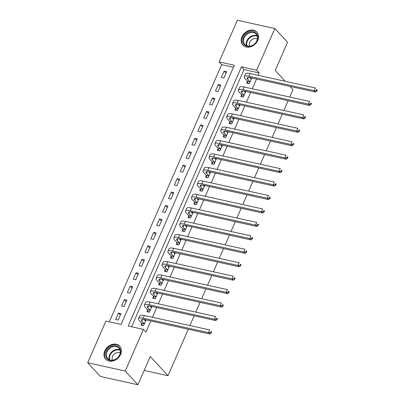 <?xml version="1.0" encoding="UTF-8"?>
<svg xmlns="http://www.w3.org/2000/svg" width="405" height="405" viewBox="0 0 405 405"><rect width="100%" height="100%" fill="white"/><g stroke="black" fill="none" stroke-linecap="round" stroke-linejoin="round"><path stroke-width="0.61" d="M257.793 40.389A9.573 7.599 137.2 0 1 242.853 45.147A9.573 7.599 137.2 0 1 241.967 36.895A9.573 7.599 137.2 0 1 256.907 32.137A9.573 7.599 137.2 0 1 257.793 40.389M120.604 354.4A9.573 7.599 137.2 0 1 105.664 359.159A9.573 7.599 137.2 0 1 104.779 350.907A9.573 7.599 137.2 0 1 119.718 346.148A9.573 7.599 137.2 0 1 120.604 354.4M188.3 329.25L168.004 375.708L150.245 356.522L137.913 384.75L100.384 376.463L87.698 362.758L105.902 321.089L121.12 324.451L234.348 65.281L219.13 61.919L237.34 20.25L274.868 28.537L256.664 70.207L241.451 66.85L128.223 326.015L143.436 329.376L125.231 371.046L87.698 362.758M233.477 67.27L221.667 64.663L109.309 321.843M221.667 64.663L219.13 61.919M118.144 320.077L120.963 313.622L118.427 313.065L115.607 319.515L118.144 320.077M124.016 306.636L126.836 300.181L124.3 299.624L121.48 306.074L124.016 306.636M129.889 293.19L132.708 286.74L130.172 286.178L127.352 292.633L129.889 293.19M135.761 279.749L138.581 273.299L136.045 272.737L133.23 279.192L135.761 279.749M141.634 266.308L144.453 259.853L141.917 259.296L139.102 265.746L141.634 266.308M147.511 252.867L150.326 246.412L147.79 245.855L144.975 252.305L147.511 252.867M153.384 239.421L156.198 232.971L153.667 232.409L150.847 238.864L153.384 239.421M159.256 225.98L162.076 219.53L159.54 218.968L156.72 225.423L159.256 225.98M165.129 212.539L167.948 206.084L165.412 205.527L162.592 211.977L165.129 212.539M171.001 199.098L173.821 192.643L171.285 192.081L168.465 198.536L171.001 199.098M176.874 185.652L179.693 179.202L177.157 178.64L174.337 185.095L176.874 185.652M182.746 172.211L185.566 165.756L183.03 165.2L180.21 171.649L182.746 172.211M188.619 158.77L191.438 152.315L188.902 151.759L186.082 158.208L188.619 158.77M194.491 145.324L197.311 138.874L194.775 138.313L191.955 144.767L194.491 145.324M200.364 131.883L203.183 125.434L200.647 124.872L197.827 131.326L200.364 131.883M206.236 118.442L209.056 111.988L206.52 111.431L203.7 117.88L206.236 118.442M212.109 105.001L214.928 98.547L212.392 97.99L209.572 104.439L212.109 105.001M217.981 91.555L220.801 85.106L218.265 84.544L215.445 90.998L217.981 91.555M223.854 78.114L226.673 71.665L224.137 71.103L221.317 77.552L223.854 78.114M143.436 329.376L145.972 332.115L150.837 320.978M152.447 317.297L156.715 307.537M158.32 303.851L162.587 294.096M164.192 290.41L168.46 280.65M170.065 276.969L174.332 267.209M175.942 263.528L180.205 253.768M181.815 250.082L186.077 240.322M187.687 236.641L191.95 226.881M193.56 223.201L197.822 213.44M199.432 209.755L203.695 199.999M205.305 196.314L209.567 186.553M211.177 182.873L215.44 173.112M217.05 169.432L221.312 159.671M222.922 155.986L227.185 146.23M228.795 142.545L233.057 132.784M234.667 129.104L238.93 119.343M240.54 115.663L244.802 105.902M246.412 102.217L250.68 92.456M252.285 88.776L256.552 79.016M258.157 75.335L259.2 72.946L243.987 69.589L131.625 326.769M141.735 323.362L140.97 325.114L143.507 325.676L146.023 319.915M147.607 309.916L146.843 311.673L149.379 312.235L151.895 306.474M153.48 296.475L152.715 298.232L155.252 298.789L157.768 293.028M159.352 283.034L158.588 284.786L161.124 285.348L163.64 279.587M165.225 269.593L164.46 271.345L166.997 271.907L169.513 266.146M171.097 256.147L170.333 257.904L172.869 258.466L175.385 252.705M176.97 242.706L176.205 244.463L178.742 245.02L181.258 239.259M182.842 229.265L182.078 231.017L184.614 231.579L187.13 225.818M188.72 215.825L187.95 217.576L190.487 218.138L193.003 212.377M194.592 202.378L193.823 204.135L196.359 204.692L198.875 198.936M200.465 188.938L199.695 190.694L202.232 191.251L204.748 185.49M206.337 175.497L205.568 177.248L208.104 177.81L210.62 172.049M212.21 162.051L211.44 163.807L213.977 164.369L216.493 158.608M218.082 148.61L217.313 150.366L219.849 150.923L222.365 145.162M223.955 135.169L223.185 136.92L225.722 137.482L228.243 131.721M229.827 121.728L229.063 123.479L231.594 124.041L234.115 118.28M235.7 108.282L234.935 110.038L237.472 110.595L239.988 104.839M241.572 94.841L240.808 96.598L243.344 97.154L245.86 91.393M247.445 81.4L246.68 83.152L249.217 83.713L251.733 77.952M289.955 86.392L292.977 89.652L289.747 97.048M288.137 100.729L283.875 110.489M282.265 114.169L278.002 123.93M276.392 127.615L272.13 137.371M270.52 141.056L266.257 150.817M264.647 154.497L260.385 164.258M258.775 167.938L254.512 177.699M252.902 181.384L248.64 191.14M247.03 194.825L242.762 204.586M241.157 208.266L236.89 218.027M235.285 221.707L231.017 231.468M229.407 235.153L225.145 244.914M223.535 248.594L219.272 258.355M217.662 262.035L213.4 271.796M211.79 275.481L207.527 285.236M205.917 288.922L201.655 298.682M200.045 302.363L195.782 312.123M194.172 315.804L189.91 325.564M144.165 370.443L168.004 375.708M137.913 384.75L125.231 371.046M285.262 81.314L275.223 70.47L287.555 42.241L274.868 28.537M259.2 72.946L256.664 70.207M243.987 69.589L241.451 66.85M145.678 320.704L144.671 319.616M120.315 315.105L118.427 313.065M226.025 73.143L224.137 71.103M220.153 86.584L218.265 84.544M214.28 100.03L212.392 97.99M208.408 113.471L206.52 111.431M202.535 126.912L200.647 124.872M196.663 140.353L194.775 138.313M190.79 153.799L188.902 151.759M184.918 167.24L183.03 165.2M179.045 180.681L177.157 178.64M173.173 194.127L171.285 192.081M167.3 207.568L165.412 205.527M161.428 221.008L159.54 218.968M155.555 234.449L153.667 232.409M149.683 247.895L147.79 245.855M143.81 261.336L141.917 259.296M137.933 274.777L136.045 272.737M132.06 288.218L130.172 286.178M126.188 301.664L124.3 299.624M151.551 307.263L150.544 306.175M157.423 293.817L156.416 292.734M163.296 280.376L162.289 279.288M169.168 266.935L168.161 265.847M175.041 253.495L174.034 252.406M180.913 240.049L179.906 238.96M186.786 226.608L185.779 225.519M192.659 213.167L191.651 212.078M198.531 199.721L197.524 198.637M204.403 186.28L203.396 185.191M210.276 172.839L209.269 171.75M216.148 159.398L215.141 158.309M222.021 145.952L221.019 144.869M227.893 132.511L226.891 131.423M233.771 119.07L232.764 117.982M239.644 105.629L238.636 104.541M245.516 92.183L244.509 91.095M251.389 78.742L250.381 77.654M145.208 320.785L145.603 320.876M145.557 320.978L143.993 319.474M144.18 323.63L141.917 321.19A6.136 1.802 23.6 0 1 141.365 319.854A6.136 1.802 23.6 0 1 144.453 319.57L209.831 334.003L208.56 332.632L143.183 318.198A9.209 2.703 -156.4 0 0 138.55 318.624A9.209 2.703 -156.4 0 0 139.381 320.628L141.644 323.074L144.271 323.919M142.403 325.433L141.644 323.074M210.615 332.525L211.121 333.072L211.592 331.999L211.081 331.452L210.615 332.525L208.56 332.632L209.734 329.943L144.357 315.51A9.209 2.703 -156.4 0 0 139.725 315.935L138.55 318.624M211.081 331.452L211.592 331.999M211.121 333.072L209.831 334.003M151.08 307.344L151.475 307.43M151.429 307.537L149.865 306.033M150.052 310.19L147.79 307.749A6.136 1.802 23.6 0 1 147.238 306.408A6.136 1.802 23.6 0 1 150.326 306.124L215.703 320.558L214.432 319.191L149.055 304.757A9.209 2.703 -156.4 0 0 144.423 305.183A9.209 2.703 -156.4 0 0 145.253 307.187L147.516 309.628L150.144 310.478M148.276 311.992L147.516 309.628M216.488 319.084L216.994 319.631L217.465 318.558L216.953 318.011L216.488 319.084L214.432 319.191L215.607 316.497L150.23 302.069A9.209 2.703 -156.4 0 0 145.597 302.494L144.423 305.183M216.953 318.011L217.465 318.558M216.994 319.631L215.703 320.558M156.953 293.903L157.348 293.99M157.302 294.091L155.738 292.592M155.925 296.749L153.662 294.303A6.136 1.802 23.6 0 1 153.11 292.967A6.136 1.802 23.6 0 1 156.198 292.683L221.576 307.117L220.305 305.745L154.928 291.311A9.209 2.703 -156.4 0 0 150.296 291.737A9.209 2.703 -156.4 0 0 151.126 293.746L153.389 296.187L156.016 297.037M154.148 298.546L153.389 296.187M222.36 305.643L222.866 306.19L223.337 305.117L222.831 304.565L222.36 305.643L220.305 305.745L221.479 303.056L156.102 288.623A9.209 2.703 -156.4 0 0 151.47 289.048L150.296 291.737M222.831 304.565L223.337 305.117M222.866 306.19L221.576 307.117M162.825 280.462L163.22 280.549M163.174 280.65L161.615 279.151M161.798 283.303L159.535 280.862A6.136 1.802 23.6 0 1 158.983 279.526A6.136 1.802 23.6 0 1 162.071 279.242L227.448 293.676L226.182 292.304L160.8 277.87A9.209 2.703 -156.4 0 0 156.168 278.296A9.209 2.703 -156.4 0 0 156.998 280.3L159.261 282.746L161.889 283.596M160.021 285.105L159.261 282.746M228.233 292.197L228.739 292.749L229.21 291.671L228.703 291.124L228.233 292.197L226.182 292.304L227.357 289.615L161.975 275.182A9.209 2.703 -156.4 0 0 157.343 275.608L156.168 278.296M228.703 291.124L229.21 291.671M228.739 292.749L227.448 293.676M168.698 267.017L169.093 267.103M169.047 267.209L167.488 265.705M167.67 269.862L165.407 267.421A6.136 1.802 23.6 0 1 164.855 266.08A6.136 1.802 23.6 0 1 167.943 265.796L233.32 280.23L232.055 278.863L166.678 264.43A9.209 2.703 -156.4 0 0 162.046 264.855A9.209 2.703 -156.4 0 0 162.871 266.86L165.134 269.305L167.761 270.15M165.893 271.664L165.134 269.305M234.105 278.756L234.611 279.303L235.082 278.23L234.576 277.683L234.105 278.756L232.055 278.863L233.229 276.175L167.852 261.741A9.209 2.703 -156.4 0 0 163.22 262.167L162.046 264.855M234.576 277.683L235.082 278.23M234.611 279.303L233.32 280.23M119.267 347.561A8.287 6.576 137.2 0 1 117.44 358.03A8.287 6.576 137.2 0 1 106.925 358.622A8.287 6.576 137.2 0 1 108.753 348.153A8.287 6.576 137.2 0 1 119.267 347.561M107.639 358.486A7.675 6.09 -42.8 0 0 107.72 358.577A7.675 6.09 -42.8 0 0 117.43 357.888A7.675 6.09 -42.8 0 0 119.065 348.244A7.675 6.09 -42.8 0 0 118.979 348.153A7.675 6.09 -42.8 0 0 109.269 348.847A7.675 6.09 -42.8 0 0 107.639 358.486M120.29 346.872A9.512 7.553 -42.8 0 0 120.179 346.741A9.512 7.553 -42.8 0 0 120.077 346.629A9.512 7.553 -42.8 0 0 108.039 347.485A9.512 7.553 -42.8 0 0 106.014 359.443A9.512 7.553 -42.8 0 0 106.115 359.554A9.512 7.553 -42.8 0 0 106.338 359.782M120.229 352.998A5.462 4.333 -42.8 0 0 114.109 354.188A5.462 4.333 -42.8 0 0 112.448 360.197M243.44 37.569A8.287 6.576 137.2 0 1 253.454 31.823A8.287 6.576 137.2 0 1 257.135 40.591A8.287 6.576 137.2 0 1 247.116 46.337A8.287 6.576 137.2 0 1 243.44 37.569M256.876 40.753A7.675 6.09 -42.8 0 0 256.168 34.142A7.675 6.09 -42.8 0 0 244.2 37.954A7.675 6.09 -42.8 0 0 244.909 44.565A7.675 6.09 -42.8 0 0 256.876 40.753M257.418 38.986A5.462 4.333 -42.8 0 0 249.728 42.358A5.462 4.333 -42.8 0 0 249.637 46.185M257.479 32.856A9.512 7.553 -42.8 0 0 257.266 32.618A9.512 7.553 -42.8 0 0 242.423 37.346A9.512 7.553 -42.8 0 0 243.304 45.542A9.512 7.553 -42.8 0 0 243.526 45.77M174.57 253.576L174.965 253.662M174.919 253.763L173.36 252.264M173.542 256.421L171.28 253.975A6.136 1.802 23.6 0 1 170.728 252.639A6.136 1.802 23.6 0 1 173.816 252.356L239.193 266.789L237.927 265.417L172.55 250.989A9.209 2.703 -156.4 0 0 167.918 251.409A9.209 2.703 -156.4 0 0 168.743 253.419L171.006 255.859L173.634 256.709M171.771 258.223L171.006 255.859M239.978 265.315L240.484 265.862L240.955 264.789L240.448 264.237L239.978 265.315L237.927 265.417L239.102 262.729L173.725 248.295A9.209 2.703 -156.4 0 0 169.093 248.721L167.918 251.409M240.448 264.237L240.955 264.789M240.484 265.862L239.193 266.789M180.443 240.135L180.838 240.221M180.792 240.322L179.233 238.823M179.415 242.98L177.152 240.535A6.136 1.802 23.6 0 1 176.6 239.198A6.136 1.802 23.6 0 1 179.688 238.915L245.065 253.348L243.8 251.976L178.423 237.543A9.209 2.703 -156.4 0 0 173.791 237.968A9.209 2.703 -156.4 0 0 174.616 239.978L176.879 242.418L179.506 243.268M177.643 244.777L176.879 242.418M245.85 251.875L246.356 252.421L246.827 251.343L246.321 250.796L245.85 251.875L243.8 251.976L244.974 249.288L179.597 234.854A9.209 2.703 -156.4 0 0 174.965 235.28L173.791 237.968M246.321 250.796L246.827 251.343M246.356 252.421L245.065 253.348M186.315 226.689L186.71 226.78M186.665 226.881L185.105 225.382M185.287 229.534L183.025 227.094A6.136 1.802 23.6 0 1 182.473 225.757A6.136 1.802 23.6 0 1 185.561 225.474L250.938 239.907L249.672 238.535L184.295 224.102A9.209 2.703 -156.4 0 0 179.663 224.527A9.209 2.703 -156.4 0 0 180.488 226.532L182.751 228.977L185.379 229.822M183.516 231.336L182.751 228.977M251.723 238.429L252.229 238.98L252.7 237.902L252.194 237.355L251.723 238.429L249.672 238.535L250.847 235.847L185.47 221.413A9.209 2.703 -156.4 0 0 180.838 221.839L179.663 224.527M252.194 237.355L252.7 237.902M252.229 238.98L250.938 239.907M192.188 213.248L192.583 213.334M192.542 213.44L190.978 211.936M191.16 216.093L188.897 213.653A6.136 1.802 23.6 0 1 188.345 212.311A6.136 1.802 23.6 0 1 191.433 212.028L256.81 226.461L255.545 225.094L190.168 210.661A9.209 2.703 -156.4 0 0 185.536 211.086A9.209 2.703 -156.4 0 0 186.366 213.091L188.624 215.536L191.251 216.381M189.388 217.895L188.624 215.536M257.595 224.988L258.101 225.534L258.572 224.461L258.066 223.914L257.595 224.988L255.545 225.094L256.719 222.406L191.342 207.973A9.209 2.703 -156.4 0 0 186.71 208.398L185.536 211.086M258.066 223.914L258.572 224.461M258.101 225.534L256.81 226.461M198.065 199.807L198.455 199.893M198.415 199.994L196.85 198.496M197.032 202.652L194.775 200.207A6.136 1.802 23.6 0 1 194.218 198.87A6.136 1.802 23.6 0 1 197.306 198.587L262.683 213.02L261.417 211.648L196.04 197.215A9.209 2.703 -156.4 0 0 191.408 197.64A9.209 2.703 -156.4 0 0 192.238 199.65L194.496 202.09L197.129 202.94M195.261 204.449L194.496 202.09M263.468 211.547L263.974 212.093L264.445 211.02L263.938 210.468L263.468 211.547L261.417 211.648L262.592 208.96L197.215 194.527A9.209 2.703 -156.4 0 0 192.583 194.952L191.408 197.64M263.938 210.468L264.445 211.02M263.974 212.093L262.683 213.02M203.938 186.366L204.328 186.452M204.287 186.553L202.723 185.055M202.905 189.211L200.647 186.766A6.136 1.802 23.6 0 1 200.09 185.429A6.136 1.802 23.6 0 1 203.178 185.146L268.555 199.579L267.29 198.207L201.913 183.774A9.209 2.703 -156.4 0 0 197.281 184.199A9.209 2.703 -156.4 0 0 198.111 186.204L200.369 188.649L203.001 189.499M201.133 191.008L200.369 188.649M269.34 198.101L269.846 198.652L270.317 197.574L269.811 197.027L269.34 198.101L267.29 198.207L268.464 195.519L203.087 181.086A9.209 2.703 -156.4 0 0 198.455 181.511L197.281 184.199M269.811 197.027L270.317 197.574M269.846 198.652L268.555 199.579M209.81 172.92L210.205 173.011M210.16 173.112L208.595 171.609M208.777 175.765L206.52 173.325A6.136 1.802 23.6 0 1 205.963 171.988A6.136 1.802 23.6 0 1 209.051 171.705L274.433 186.133L273.162 184.766L207.785 170.333A9.209 2.703 -156.4 0 0 203.153 170.758A9.209 2.703 -156.4 0 0 203.983 172.763L206.241 175.208L208.874 176.053M207.006 177.567L206.241 175.208M275.213 184.66L275.719 185.206L276.19 184.133L275.683 183.586L275.213 184.66L273.162 184.766L274.337 182.078L208.96 167.645A9.209 2.703 -156.4 0 0 204.328 168.07L203.153 170.758M275.683 183.586L276.19 184.133M275.719 185.206L274.433 186.133M215.683 159.479L216.078 159.565M216.032 159.671L214.468 158.168M214.65 162.324L212.392 159.884A6.136 1.802 23.6 0 1 211.84 158.542A6.136 1.802 23.6 0 1 214.928 158.259L280.306 172.692L279.035 171.325L213.658 156.892A9.209 2.703 -156.4 0 0 209.026 157.317A9.209 2.703 -156.4 0 0 209.856 159.322L212.114 161.762L214.746 162.613M212.878 164.126L212.114 161.762M281.085 171.219L281.596 171.766L282.062 170.692L281.556 170.146L281.085 171.219L279.035 171.325L280.209 168.632L214.832 154.204A9.209 2.703 -156.4 0 0 210.2 154.629L209.026 157.317M281.556 170.146L282.062 170.692M281.596 171.766L280.306 172.692M221.555 146.038L221.95 146.124M221.905 146.225L220.34 144.727M220.523 148.883L218.265 146.438A6.136 1.802 23.6 0 1 217.713 145.101A6.136 1.802 23.6 0 1 220.801 144.818L286.178 159.251L284.907 157.879L219.53 143.446A9.209 2.703 -156.4 0 0 214.898 143.871A9.209 2.703 -156.4 0 0 215.728 145.881L217.986 148.321L220.619 149.172M218.751 150.68L217.986 148.321M286.958 157.778L287.469 158.325L287.935 157.251L287.428 156.7L286.958 157.778L284.907 157.879L286.082 155.191L220.705 140.758A9.209 2.703 -156.4 0 0 216.073 141.183L214.898 143.871M287.428 156.7L287.935 157.251M287.469 158.325L286.178 159.251M227.428 132.597L227.823 132.683M227.777 132.784L226.213 131.286M226.395 135.437L224.137 132.997A6.136 1.802 23.6 0 1 223.585 131.66A6.136 1.802 23.6 0 1 226.673 131.377L292.051 145.81L290.78 144.438L225.403 130.005A9.209 2.703 -156.4 0 0 220.771 130.43A9.209 2.703 -156.4 0 0 221.601 132.435L223.859 134.88L226.491 135.731M224.623 137.239L223.859 134.88M292.83 144.332L293.341 144.884L293.807 143.805L293.301 143.259L292.83 144.332L290.78 144.438L291.954 141.75L226.577 127.317A9.209 2.703 -156.4 0 0 221.945 127.742L220.771 130.43M293.301 143.259L293.807 143.805M293.341 144.884L292.051 145.81M233.3 119.151L233.695 119.237M233.65 119.343L232.085 117.84M232.267 121.996L230.01 119.556A6.136 1.802 23.6 0 1 229.458 118.214A6.136 1.802 23.6 0 1 232.546 117.931L297.923 132.364L296.652 130.997L231.275 116.564A9.209 2.703 -156.4 0 0 226.643 116.989A9.209 2.703 -156.4 0 0 227.473 118.994L229.736 121.439L232.364 122.285M230.496 123.798L229.736 121.439M298.708 130.891L299.214 131.438L299.685 130.364L299.173 129.818L298.708 130.891L296.652 130.997L297.827 128.309L232.45 113.876A9.209 2.703 -156.4 0 0 227.818 114.301L226.643 116.989M299.173 129.818L299.685 130.364M299.214 131.438L297.923 132.364M239.173 105.71L239.568 105.796M239.522 105.897L237.958 104.399M238.145 108.555L235.882 106.11A6.136 1.802 23.6 0 1 235.33 104.773A6.136 1.802 23.6 0 1 238.418 104.49L303.796 118.923L302.525 117.551L237.148 103.123A9.209 2.703 -156.4 0 0 232.516 103.543A9.209 2.703 -156.4 0 0 233.346 105.553L235.609 107.993L238.236 108.844M236.368 110.357L235.609 107.993M304.58 117.45L305.087 117.997L305.557 116.924L305.046 116.372L304.58 117.45L302.525 117.551L303.699 114.863L238.322 100.43A9.209 2.703 -156.4 0 0 233.69 100.855L232.516 103.543M305.046 116.372L305.557 116.924M305.087 117.997L303.796 118.923M245.045 92.269L245.44 92.355M245.395 92.456L243.83 90.958M244.018 95.114L241.755 92.669A6.136 1.802 23.6 0 1 241.203 91.333A6.136 1.802 23.6 0 1 244.291 91.049L309.668 105.482L308.397 104.11L243.02 89.677A9.209 2.703 -156.4 0 0 238.388 90.102A9.209 2.703 -156.4 0 0 239.218 92.112L241.481 94.552L244.109 95.403M242.241 96.911L241.481 94.552M310.453 104.009L310.959 104.556L311.43 103.477L310.918 102.931L310.453 104.009L308.397 104.11L309.572 101.422L244.195 86.989A9.209 2.703 -156.4 0 0 239.563 87.414L238.388 90.102M310.918 102.931L311.43 103.477M310.959 104.556L309.668 105.482M250.918 78.823L251.313 78.914M251.267 79.016L249.703 77.517M249.89 81.668L247.627 79.228A6.136 1.802 23.6 0 1 247.075 77.892A6.136 1.802 23.6 0 1 250.163 77.608L315.541 92.041L314.27 90.669L248.893 76.236A9.209 2.703 -156.4 0 0 244.261 76.661A9.209 2.703 -156.4 0 0 245.091 78.666L247.354 81.111L249.981 81.957M248.113 83.47L247.354 81.111M316.325 90.563L316.832 91.115L317.302 90.037L316.791 89.49L316.325 90.563L314.27 90.669L315.444 87.981L250.067 73.548A9.209 2.703 -156.4 0 0 245.435 73.973L244.261 76.661M316.791 89.49L317.302 90.037M316.832 91.115L315.541 92.041M141.917 321.19L142.722 319.348M143.183 318.198L144.357 315.51M147.79 307.749L148.594 305.907M149.055 304.757L150.23 302.069M153.662 294.303L154.467 292.466M154.928 291.311L156.102 288.623M159.535 280.862L160.34 279.02M160.8 277.87L161.975 275.182M165.407 267.421L166.212 265.579M166.678 264.43L167.852 261.741M109.335 359.731A7.675 6.09 137.2 0 1 111.856 351.753A7.675 6.09 137.2 0 1 120.007 349.854M120.158 350.35A7.422 5.888 -42.8 0 0 112.246 352.173A7.422 5.888 -42.8 0 0 109.816 359.923M246.523 45.719A7.675 6.09 137.2 0 1 246.842 40.809A7.675 6.09 137.2 0 1 257.195 35.842M257.347 36.339A7.422 5.888 -42.8 0 0 247.303 41.128A7.422 5.888 -42.8 0 0 247.004 45.912M171.28 253.975L172.084 252.138M172.55 250.989L173.725 248.295M177.152 240.535L177.957 238.697M178.423 237.543L179.597 234.854M183.025 227.094L183.829 225.251M184.295 224.102L185.47 221.413M188.897 213.653L189.702 211.81M190.168 210.661L191.342 207.973M194.775 200.207L195.575 198.369M196.04 197.215L197.215 194.527M200.647 186.766L201.447 184.923M201.913 183.774L203.087 181.086M206.52 173.325L207.325 171.482M207.785 170.333L208.96 167.645M212.392 159.884L213.197 158.041M213.658 156.892L214.832 154.204M218.265 146.438L219.07 144.6M219.53 143.446L220.705 140.758M224.137 132.997L224.942 131.154M225.403 130.005L226.577 127.317M230.01 119.556L230.815 117.713M231.275 116.564L232.45 113.876M235.882 106.11L236.687 104.272M237.148 103.123L238.322 100.43M241.755 92.669L242.56 90.831M243.02 89.677L244.195 86.989M247.627 79.228L248.432 77.385M248.893 76.236L250.067 73.548"/></g></svg>
